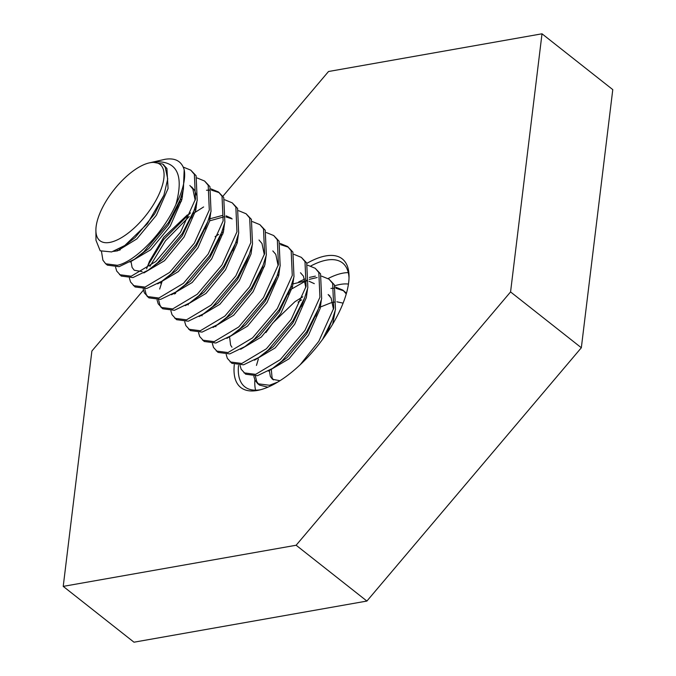 <?xml version="1.0" encoding="UTF-8"?>
<svg xmlns="http://www.w3.org/2000/svg" width="676" height="676" viewBox="0 0 676 676"><rect width="100%" height="100%" fill="white"/><g stroke="black" fill="none" stroke-linecap="round" stroke-linejoin="round"><path stroke-width="1.01" d="M306.912 263.336A81.914 34.518 128.3 0 1 325.807 255.908A81.914 34.518 128.3 0 1 349.036 276.171A81.914 34.518 128.3 0 1 318.624 344.574A81.914 34.518 128.3 0 1 259.195 390.077A81.914 34.518 128.3 0 1 257.243 390.483A81.914 34.518 128.3 0 1 234.302 364.677M349.019 277.937A78.889 33.242 -51.7 0 0 342.538 262.956A78.889 33.242 -51.7 0 0 326.694 260.099A78.889 33.242 -51.7 0 0 310.85 265.955M238.51 365.437A78.889 33.242 -51.7 0 0 244.83 386.833A78.889 33.242 -51.7 0 0 260.666 389.697A78.889 33.242 -51.7 0 0 260.911 389.646M255.57 390.17A78.889 33.242 128.3 0 1 254.877 379.887M328.13 278.537A78.889 33.242 128.3 0 1 343.18 273.096A78.889 33.242 128.3 0 1 348.275 272.622M222.919 196.234L328.511 71.512L542.008 33.8L612.777 89.621L581.335 347.751L366.899 601.057L133.992 642.2L63.223 586.379L91.885 351.03L143.439 290.131M542.008 33.8L510.566 291.931L296.13 545.245L63.223 586.379M581.335 347.751L510.566 291.931M366.899 601.057L296.13 545.245M330.953 288.407L334.535 288.213M335.887 288.272L343.704 290.815M335.448 287.055L342.867 290.097L346.45 293.223M342.867 290.097L346.247 293.95M321.624 276.146L329.043 279.196L334.375 284.799L335.473 309.524L332.254 319.756L322.553 339.411M329.043 279.196L332.651 283.438L333.75 308.163L318.81 341.295L300.102 364.854M277.811 382.058L269.487 385.269L257.793 383.757L254.996 380.157L253.846 376.295M307.791 265.237L315.219 268.287L320.551 273.898L321.649 298.623L318.43 308.856L306.71 331.747L281.96 361.043L272.572 368.403L257.387 375.729L245.692 374.208L241.171 369.248L240.022 365.386M315.219 268.287L318.818 272.529L319.925 297.254L304.977 330.387L280.236 359.683L255.655 374.36L243.96 372.848M293.967 254.337L301.386 257.387L306.718 262.989L307.825 287.714L304.597 297.947L292.885 320.846L268.135 350.134L258.747 357.494L243.563 364.82L231.868 363.308L227.347 358.339L226.19 354.486M301.386 257.387L304.994 261.629L306.093 286.354L291.153 319.478L266.403 348.774L241.831 363.46L230.136 361.939M280.582 244.653L288.399 247.196M280.143 243.428L287.562 246.478L292.894 252.08L293.992 276.814L290.773 287.038L279.053 309.938L254.303 339.234L244.915 346.594L229.73 353.92L218.035 352.399L213.515 347.439L212.365 343.577M287.562 246.478L291.17 250.72L292.269 275.445L277.329 308.577L252.579 337.865L228.006 352.551L216.312 351.038M266.31 232.527L273.738 235.569L279.07 241.18L280.168 265.905L276.949 276.138L265.229 299.029L240.479 328.325L231.091 335.685L215.906 343.011L204.211 341.49L199.69 336.53L198.541 332.668M273.738 235.569L277.337 239.811L278.436 264.544L263.496 297.668L238.746 326.964L214.174 341.65L202.479 340.129M252.486 221.618L259.905 224.669L265.237 230.271L266.344 254.996L263.116 265.229L251.396 288.128L226.654 317.416L217.266 324.776L202.073 332.102L190.379 330.589L185.866 325.629L184.709 321.768M259.905 224.669L263.513 228.91L264.612 253.635L249.672 286.768L224.922 316.055L200.349 330.741L188.655 329.229M238.662 210.709L246.081 213.76L251.413 219.362L252.511 244.095L249.292 254.32L237.572 277.219L212.822 306.515L203.434 313.875L188.249 321.201L176.554 319.68L172.034 314.72L170.884 310.859M246.081 213.76L249.681 218.002L250.788 242.726L235.848 275.859L211.098 305.146L186.525 319.832L174.831 318.32M224.829 199.809L232.248 202.859L237.589 208.461L238.687 233.186L235.468 243.419L223.748 266.319L198.998 295.606L189.61 302.966L174.425 310.292L162.73 308.78L158.209 303.811L157.06 299.95M232.248 202.859L235.856 207.101L236.955 231.826L222.015 264.95L197.265 294.246L172.693 308.932L160.998 307.411M206.51 190.26L210.092 190.057M211.444 190.125L219.261 192.668M211.005 188.9L218.424 191.95L223.756 197.553L224.863 222.277L221.635 232.51L209.915 255.41L185.173 284.706L175.785 292.066L160.592 299.384L148.897 297.871L144.385 292.911L143.227 289.049M218.424 191.95L222.032 196.192L223.131 220.917L208.191 254.049L183.441 283.337L158.868 298.023L147.174 296.51M197.181 177.991L204.6 181.041L209.932 186.652L211.03 211.377L207.811 221.61L196.091 244.501L171.341 273.797L161.953 281.157L146.768 288.483L135.073 286.962L130.553 282.002L129.403 278.14M204.6 181.041L208.2 185.283L209.306 210.016L194.358 243.14L169.617 272.436L145.036 287.114L133.349 285.602M183.23 167.073L190.767 170.141L196.108 175.743L197.206 200.468L193.987 210.701L182.266 233.6L157.516 262.888L148.129 270.248L132.944 277.574L121.249 276.061L116.728 271.093L115.579 267.24M190.767 170.141L194.375 174.383L195.474 199.107L180.534 232.231L155.784 261.527L131.212 276.214L119.517 274.693M267.907 387.179L259.516 385.117L257.793 383.757M258.697 384.382L256.728 381.517L255.393 376.118M256.457 365.412L258.35 359.083M289.59 290.148L307.301 280.101M309.27 279.382L317.128 277.506M298.682 281.926L304.732 279.07M309.422 277.413L315.396 276.138M277.101 275.715L278.968 274.49M261.942 268.338L264.434 266.564M235.62 242.997L237.487 241.771M175.388 293.654L176.039 291.888M220.452 235.62L222.953 233.845M161.902 308.045L159.933 305.18L158.598 299.781M159.671 289.066L162.215 280.979M148.078 297.136L146.109 294.271L144.774 288.872M149.92 266.352L165.485 240.774L189.204 216.557M192.804 213.81L203.62 206.949M148.23 264.891L163.753 239.414L190.471 212.889M194.139 210.278L196.006 209.053M178.971 202.901L181.472 201.127M120.083 250.027L120.835 247.982M151.686 162.341L153.765 161.885C176.816 160.296 184.202 174.493 175.921 204.456A63.113 26.592 128.3 0 0 184.185 169.71L183.382 189.567L180.154 199.792L168.434 222.691L143.692 251.987L134.304 259.347L119.111 266.674L107.416 265.153L105.693 263.792L102.904 260.192L101.51 251.607M175.921 204.456C163.448 232.983 134.879 261.747 117.387 265.305L105.693 263.792M109.656 242.439A48.545 20.457 -51.7 0 0 157.339 197.73A48.545 20.457 -51.7 0 0 150.292 162.688A48.545 20.457 -51.7 0 0 149.126 162.924A48.545 20.457 -51.7 0 0 113.906 189.897A48.545 20.457 -51.7 0 0 95.891 230.431A48.545 20.457 -51.7 0 0 109.656 242.439M95.891 230.431L95.975 240.284L100.192 250.796L111.667 251.937L124.815 245.481L147.427 223.697L163.922 195.237L167.724 178.929L165.223 167.209L162.629 164.006L152.497 162.181L149.126 162.924M184.185 169.71C181.574 161.141 175.185 157.669 165.012 159.299L152.21 162.215M328.409 328.646L329.043 328.198M300.786 306.769A83.055 35 128.3 0 1 301.471 306.169M334.873 285.745A83.055 35 128.3 0 1 348.444 284.072M163.922 195.237L154.66 213.869L135.141 237.53L125.922 244.712M180.154 199.792L177.382 207.093L168.493 224.778L148.965 248.43L137.794 256.829M117.235 250.914L117.269 249.85M189.871 185.494L192.837 188.95L195.187 200.24M192.423 214.562L182.317 235.679L162.789 259.339L148.129 270.248M142.129 271.583L134.245 270.248L132.09 267.426L131.068 261.823M181.067 197.291L182.461 196.665M206.248 225.471L196.141 246.588L176.622 270.239L165.443 278.639M194.899 208.2L196.285 207.574M221.635 232.51L218.863 239.811L209.974 257.488L190.446 281.148L175.785 292.066M208.723 219.1L222.277 215.483M226.097 215.821L231.353 218.213M233.904 247.281L223.798 268.397L204.27 292.057L189.61 302.966M222.548 230.009L223.942 229.384M249.292 254.32L246.52 261.629L237.622 279.306L218.103 302.958L203.434 313.875M259.009 240.022L261.975 243.478L264.324 254.767M263.116 265.229L260.345 272.529L251.455 290.207L231.927 313.867L217.266 324.776M272.834 250.931L275.8 254.387L278.149 265.676M276.949 276.138L274.177 283.438L265.279 301.116L245.751 324.776L234.58 333.167M289.218 290.908L279.112 312.025L259.584 335.676L248.405 344.076M300.49 272.741L303.456 276.197L305.805 287.486M303.042 301.809L292.936 322.925L273.408 346.585L258.747 357.494M293.08 283.912L305.248 280.92M306.625 280.946L307.174 280.979M309.059 281.258L314.315 283.65M316.867 312.718L306.76 333.834L287.241 357.486L272.572 368.403M265.905 332.592L272.589 323.212L294.88 301.741L302.789 296.806M329.871 295.911L328.147 294.55L331.113 298.006L333.462 309.295M332.254 319.756L326.77 333.454M279.991 380.715L272.512 379.304L270.366 376.49L269.344 370.482M318.886 307.631L330.86 302.856L334.95 301.961M336.868 301.8L343.087 303.135M163.229 164.521L166.913 168.501L168.071 188.511L156.393 215.23L136.865 238.89L117.48 250.855L113.45 251.404M183.095 190.7L181.895 199.412L170.217 226.139L150.689 249.79L130.037 262.043M119.061 250.39L119.238 248.869M191.604 186.855L194.57 190.319L196.344 194.992M196.919 201.609L195.727 210.321L184.049 237.048L164.521 260.699L143.861 272.952M180.069 200.02L181.979 199.048M210.743 212.509L209.552 221.221L197.874 247.948L178.346 271.608L157.685 283.852M146.607 268.845L149.396 261.494L163.702 237.335L187.429 214.85M224.576 223.418L223.376 232.13L211.698 258.857L192.178 282.509L171.518 294.761M160.542 283.109L160.66 282.019M209.636 220.858L223.993 216.844M225.936 216.911L232.189 218.931M238.4 234.319L237.208 243.039L225.53 269.758L206.003 293.418L185.342 305.67M174.366 294.018L174.484 292.928M215.086 236.668L218.601 234.411M221.551 232.738L223.46 231.758M252.224 245.227L251.033 253.939L239.355 280.667L219.827 304.327L199.166 316.571M188.198 304.918L188.317 303.837M266.057 256.136L264.865 264.848L253.179 291.576L233.659 315.227L212.999 327.48M202.023 315.827L202.141 314.737M279.881 267.037L278.689 275.749L267.012 302.476L247.484 326.136L226.823 338.38M215.847 326.728L215.965 325.646M293.705 277.946L292.514 286.658L280.836 313.385L261.308 337.037L240.648 349.289M231.952 347.194L230.609 345.132L229.679 337.637M307.538 288.855L306.346 297.567L294.66 324.294L275.14 347.946L254.48 360.198M290.688 287.266L292.598 286.294M321.362 299.755L320.17 308.467L308.493 335.195L288.965 358.855L268.304 371.099M298.048 302.096L301.572 299.848M335.186 310.664L332.702 324.108M273.434 379.912L272.09 377.85L271.279 369.265M126.944 244.028L124.815 245.481M140.769 254.936L134.304 259.347M191.215 218.002L193.987 210.701M205.039 228.91L207.811 221.61M168.425 276.746L161.953 281.157M232.696 250.72L235.468 243.419M237.563 331.274L231.091 335.685M288.001 294.339L290.773 287.038M251.387 342.183L244.915 346.594M301.826 305.248L304.597 297.947M315.658 316.157L318.43 308.856M163.947 165.045L162.629 164.006"/></g></svg>
